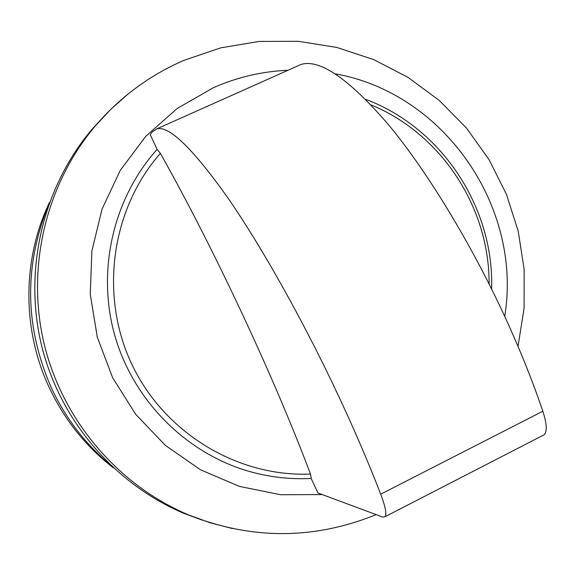 <?xml version="1.0" encoding="UTF-8"?>
<svg xmlns="http://www.w3.org/2000/svg" width="575" height="575" viewBox="0 0 575 575"><rect width="100%" height="100%" fill="white"/><g stroke="black" fill="none" stroke-linecap="round" stroke-linejoin="round"><path stroke-width="0.86" d="M310.471 474.052C274.325 377.689 214.008 248.637 160.389 153.367L157.119 149.371C113.081 198.382 96.334 271.213 115.014 336.274C133.874 401.293 186.746 453.776 249.917 471.601C270.113 477.236 290.569 479.514 311.283 478.443L310.471 474.052C237.461 477.157 164.22 432.961 131.718 364.047C99.173 295.162 111.284 209.106 160.389 153.367M311.283 478.436L311.147 478.436C290.483 479.507 270.077 477.228 249.917 471.601M322.223 494.565L280.557 494.737L239.401 486.393L200.452 469.746L165.37 445.395L135.657 414.273L112.614 377.646L97.254 337.043L90.261 294.184L91.899 250.901L102.084 209.02L120.312 170.301L145.748 136.318L177.258 108.423L213.476 87.666C237.346 77.151 262.193 71.35 288.01 70.265M335.268 73.837C444.374 93.114 522.725 207.259 504.728 316.415M157.119 149.371L150.19 134.55L152.411 131.776L156.975 128.786C169.316 125.724 192.891 148.673 227.686 197.62C261.848 246.934 304.24 322.417 340.077 399.251C355.494 432.371 369.042 464.011 380.715 494.184C385.343 506.438 386.81 513.935 385.121 516.681L382.806 517.098L317.946 492.976L311.154 478.465M202.443 520.231L184.661 513.662C114.784 484.531 59.728 420.253 41.4 344.748C23.374 269.165 43.168 186.882 92.151 129.152L104.995 115.216M110.838 465.491C85.941 444.561 66.405 419.297 52.217 389.685C24.797 328.555 23.496 267.21 48.314 205.634M113.325 467.827C86.106 446.646 64.961 420.347 49.874 388.937C21.972 330.711 21.972 260.044 49.464 202.422M296.815 66.333L300.897 64.508C319.484 58.643 348.457 78.444 387.816 123.905C426.168 169.869 470.515 242.204 505.188 317.429C520.095 349.866 532.644 381.139 542.836 411.24C546.811 423.495 547.292 431.315 544.288 434.7L542.426 435.656M370.961 104.866C441.37 133.738 489.62 207.647 489.088 283.964M232.429 528.554L210.594 522.919L189.304 515.229C118.536 485.724 62.754 420.598 44.182 344.08C25.911 267.49 45.964 184.108 95.565 125.645L111.032 109.106L127.916 94.156M542.836 411.24L380.715 494.184M491.618 289.038C494.227 207.525 441.837 127.765 365.549 99.288M376.158 514.625C314.273 539.709 251.994 539.911 189.304 515.229L184.661 513.662M518.025 346.416L524.098 308.15L524.148 269.423L518.212 231.157L506.417 194.271L489.059 159.649L466.526 128.132L439.336 100.496L408.135 77.445L373.649 59.592L336.72 47.416L298.26 41.292L259.253 41.422L220.699 47.854L183.619 60.461C149.407 75.44 120.053 97.168 95.565 125.645L92.151 129.152M300.897 64.508L156.975 128.786M544.288 434.7L385.121 516.681"/></g></svg>
